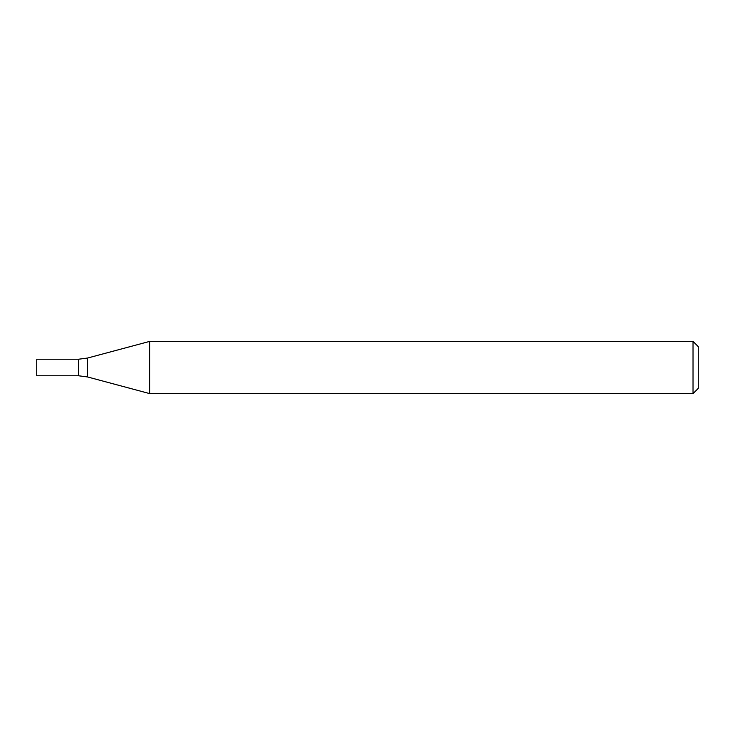 <?xml version="1.0" encoding="UTF-8"?>
<svg xmlns="http://www.w3.org/2000/svg" width="735" height="735" viewBox="0 0 735 735"><rect width="100%" height="100%" fill="white"/><g stroke="black" fill="none" stroke-linecap="round" stroke-linejoin="round"><path stroke-width="1.1" d="M693.032 393.611L693.032 341.389L149.701 341.389L149.701 393.611L693.032 393.611L698.25 388.392L698.25 346.608L693.032 341.389M87.538 358.046L87.538 376.954L78.526 375.769L78.526 359.231L78.526 375.769L36.75 375.769L36.75 359.231L78.526 359.231L87.538 358.046L149.701 341.389M87.538 376.954L149.701 393.611"/></g></svg>
